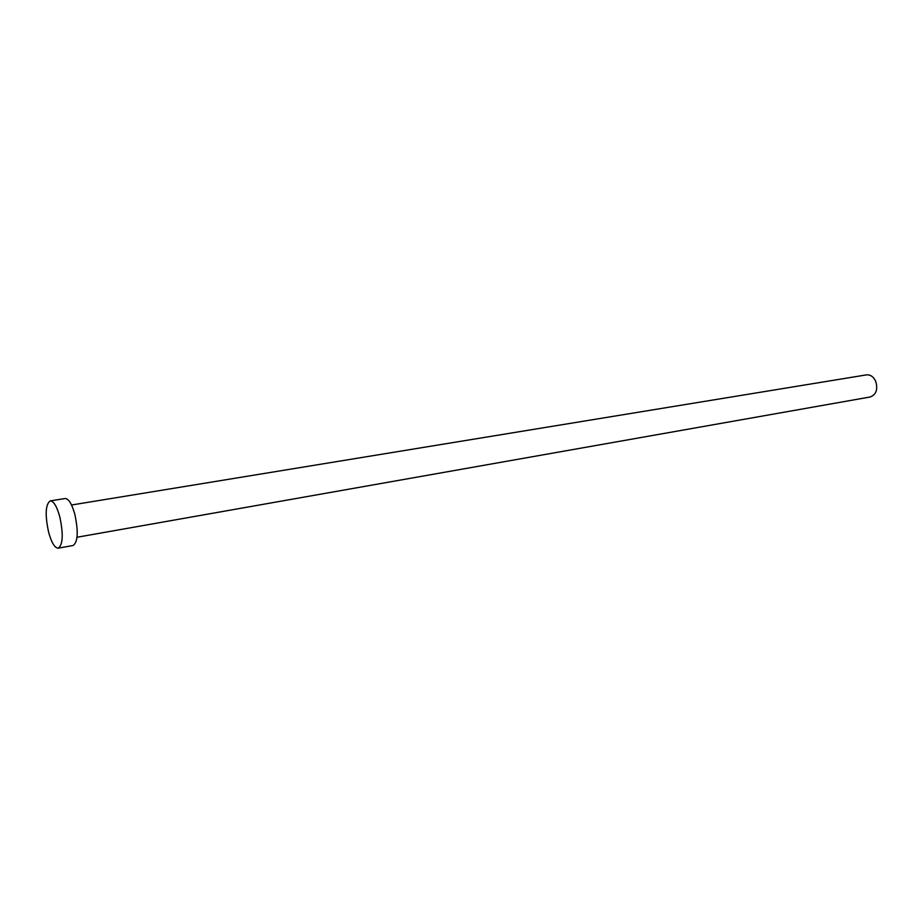 <?xml version="1.0" encoding="UTF-8"?>
<svg xmlns="http://www.w3.org/2000/svg" width="923" height="923" viewBox="0 0 923 923"><rect width="100%" height="100%" fill="white"/><g stroke="black" fill="none" stroke-linecap="round" stroke-linejoin="round"><path stroke-width="1.38" d="M71.544 505.008L866.409 374.888C870.447 374.542 873.573 376.734 875.777 381.476C878.015 389.518 876.146 394.686 870.17 396.994L77.036 537.244M50.211 500.901L65.106 498.512C68.602 498.593 71.844 503.82 74.809 514.203C78.501 531.579 77.936 542.009 73.113 545.505L58.253 548.17C54.757 548.054 51.538 542.724 48.607 532.19C44.939 514.872 45.469 504.443 50.211 500.901C53.626 501.004 56.822 506.277 59.776 516.718C63.468 534.198 62.96 544.685 58.253 548.17"/></g></svg>
